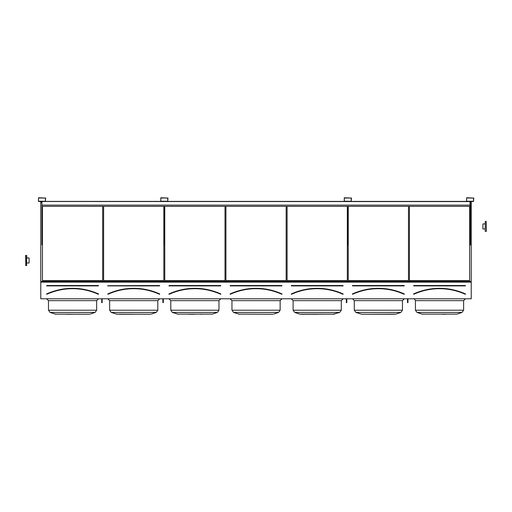 <?xml version="1.0" encoding="UTF-8"?>
<svg xmlns="http://www.w3.org/2000/svg" width="512" height="512" viewBox="0 0 512 512"><rect width="100%" height="100%" fill="white"/><g stroke="black" fill="none" stroke-linecap="round" stroke-linejoin="round"><path stroke-width="0.77" d="M40.774 298.778L471.226 298.778L471.226 282.15L40.774 282.15L40.774 298.778M38.483 201.504L45.395 201.504L45.677 198.048L38.483 197.766L38.483 201.504M160.806 201.504L167.712 201.504L167.994 198.048L160.806 197.766L160.806 201.504M344.288 201.504L351.194 201.504L351.475 198.048L344.288 197.766L344.288 201.504M466.605 201.504L473.517 201.504L473.792 198.048L466.605 197.766L466.605 201.504M98.528 294.176L98.477 294.054A62.374 62.374 0 0 0 46.656 294.054L46.618 293.965A62.464 62.464 0 0 1 98.515 293.965L98.477 294.054M46.701 285.523L46.701 285.894L46.701 285.523L98.432 285.523L46.701 285.613L98.432 285.894L98.432 285.523M98.438 294.234L98.4 294.221A62.189 62.189 0 0 0 46.733 294.221L46.618 293.965M102.682 280.589L102.682 206.355L102.682 280.589L42.451 280.589L42.451 206.355L42.451 280.589M66.528 314.234L72.57 314.234M78.605 314.234L79.494 314.234M96.659 310.214L95.059 312.429L50.074 312.429L48.474 310.214L96.659 310.214L96.659 300.646L98.528 298.778L96.659 300.646L48.474 300.646L46.611 298.778M89.274 314.234L55.123 314.112L89.274 314.234M90.016 314.112L95.059 312.429M159.686 294.176L159.642 294.054A62.374 62.374 0 0 0 107.814 294.054L107.776 293.965A62.464 62.464 0 0 1 159.68 293.965L159.558 294.221A62.189 62.189 0 0 0 107.891 294.221L107.776 293.965M159.59 285.523L159.59 285.894L107.674 285.709L159.59 285.523L107.859 285.798M163.84 280.589L163.84 206.355L163.84 280.589L103.616 280.589L103.616 206.355L103.616 280.589M119.155 314.234L133.728 314.234M157.818 310.214L156.224 312.429L111.232 312.429L109.638 310.214L157.818 310.214L157.818 300.646L159.686 298.778L157.818 300.646L109.638 300.646L107.77 298.778M150.438 314.234L116.282 314.112L150.438 314.234M151.174 314.112L156.224 312.429M220.845 294.176L220.723 294.221A62.189 62.189 0 0 0 169.05 294.221L169.011 294.234M169.024 285.523L169.024 285.894L169.024 285.523L220.749 285.523L169.024 285.613L220.749 285.894L220.749 285.523M220.8 294.054A62.374 62.374 0 0 0 168.973 294.054L168.934 293.965A62.464 62.464 0 0 1 220.838 293.965L220.685 294.304L220.838 293.965M224.998 280.589L224.998 206.355L224.998 280.589L164.774 280.589L164.774 206.355L164.774 280.589M188.851 314.234L194.886 314.234M200.922 314.234L201.818 314.234M212.333 314.112L177.44 314.112L212.333 314.112L217.382 312.429L218.976 310.214L217.382 312.429L172.39 312.429L170.797 310.214L218.976 310.214L218.976 300.646L220.845 298.778L218.976 300.646L170.797 300.646L168.928 298.778M230.182 285.523L230.182 285.894L230.182 285.523L281.914 285.523L230.182 285.613L281.914 285.894L281.914 285.523M281.958 294.054A62.374 62.374 0 0 0 230.138 294.054L230.099 293.965A62.464 62.464 0 0 1 281.997 293.965L281.958 294.054M281.997 293.965L281.882 294.221A62.189 62.189 0 0 0 230.214 294.221L230.099 293.965M286.157 280.589L286.157 206.355L286.157 280.589L225.933 280.589L225.933 206.355L225.933 280.589M280.134 310.214L278.541 312.429L233.555 312.429L231.955 310.214L280.134 310.214L280.134 300.646L282.003 298.778L280.134 300.646L231.955 300.646L230.086 298.778M272.755 314.234L238.598 314.112L272.755 314.234M273.491 314.112L278.541 312.429M291.341 285.523L291.341 285.894L291.341 285.523L343.072 285.523L291.341 285.613L343.072 285.894L343.072 285.523M291.296 294.054L291.258 293.965A62.464 62.464 0 0 1 343.155 293.965L343.117 294.054A62.374 62.374 0 0 0 291.296 294.054M343.155 293.965L343.04 294.221A62.189 62.189 0 0 0 291.373 294.221L291.258 293.965M347.322 280.589L347.322 206.355L347.322 280.589L287.091 280.589L287.091 206.355L287.091 280.589M311.168 314.234L317.21 314.234M341.299 300.646L341.299 310.214L339.699 312.429L294.714 312.429L293.114 310.214L341.299 310.214L341.299 300.646L343.162 298.778L341.299 300.646L293.114 300.646L291.251 298.778M293.114 300.646L293.114 310.214L294.714 312.429L299.757 314.112L334.656 314.112L301.434 314.234M332.979 314.234L339.699 312.429M352.499 285.523L352.499 285.894L352.499 285.523L404.23 285.523L352.499 285.613L404.23 285.894L404.23 285.523M352.454 294.054L352.416 293.965A62.464 62.464 0 0 1 404.32 293.965L404.275 294.054A62.374 62.374 0 0 0 352.454 294.054M404.32 293.965L404.198 294.221A62.189 62.189 0 0 0 352.531 294.221L352.416 293.965M408.48 280.589L408.48 206.355L408.48 280.589L348.256 280.589L348.256 206.355L348.256 280.589M362.592 314.234L395.814 314.112L400.858 312.429L402.458 310.214L400.858 312.429L355.872 312.429L354.278 310.214L402.458 310.214L402.458 300.646L404.326 298.778L402.458 300.646L354.278 300.646L352.576 298.79M354.278 300.646L354.278 310.214L355.872 312.429L361.658 314.234L394.144 314.234M40.774 201.504L40.774 281.389L471.226 281.389L471.226 282.15M40.774 281.389L40.774 282.15M469.638 280.589L469.638 206.355L469.638 280.589L409.414 280.589L409.414 206.355L409.414 280.589M470.528 202.445L471.226 202.445L471.226 281.389M40.774 202.445L41.939 202.445M470.528 202.31L471.226 202.445M40.774 202.31L41.939 202.31M470.528 201.568L471.226 201.568L471.226 202.31M40.774 201.568L41.939 201.568M456.973 314.112L422.08 314.112L456.973 314.112L462.022 312.429L463.616 310.214L462.022 312.429L417.03 312.429L422.08 314.112L417.03 312.429L415.437 310.214L463.616 310.214L463.616 300.646L465.485 298.778L463.616 300.646L415.437 300.646C414.477 298.95 413.85 298.33 413.568 298.778L413.997 298.829M445.562 314.234L442.534 314.234M413.664 285.523L413.664 285.894L413.664 285.523L465.389 285.523L413.664 285.613L465.389 285.894L465.389 285.523M413.613 294.054L413.728 294.304A62.093 62.093 0 0 1 465.325 294.304L465.44 294.054A62.374 62.374 0 0 0 413.613 294.054M465.325 294.304L465.363 294.221A62.189 62.189 0 0 0 413.69 294.221L413.728 294.304M466.56 201.222L473.517 201.267L473.562 198.048L466.605 198.003L466.56 201.222M470.528 201.504L470.528 244.896L470.061 244.896L470.061 201.504M344.237 201.222L351.194 201.267L351.238 198.048L344.288 198.003L344.237 201.222M160.762 201.222L167.712 201.267L167.763 198.048L160.806 198.003L160.762 201.222M38.438 201.222L45.395 201.267L45.44 198.048L38.483 198.003L38.438 201.222M348.205 206.355L348.205 244.896L347.738 244.896L347.738 206.355M164.73 206.355L164.73 244.896L164.262 244.896L164.262 206.355M42.406 206.355L42.406 244.896L41.939 244.896L41.939 206.355L470.061 206.355M407.968 298.778L407.968 302.65L407.501 302.65L407.501 298.778M407.968 301.99L407.501 301.99M346.803 298.778L346.803 302.65L346.342 302.65L346.342 298.778M346.803 301.99L346.342 301.99M102.17 298.778L102.17 302.65L101.702 302.65L101.702 298.778M102.17 301.99L101.702 301.99M163.328 298.778L163.328 302.65L162.861 302.65L162.861 298.778M163.328 301.99L162.861 301.99M42.406 201.504L347.27 201.504M348.205 201.504L469.594 201.504M41.939 201.504L470.061 201.594M45.606 201.408L160.595 201.408M167.923 201.408L344.077 201.408M351.405 201.408L466.394 201.408M41.939 206.355L41.939 205.133L470.061 205.133M41.939 205.133L41.939 201.594M486.4 228.954L486.17 221.299L486.4 231.334L485.235 231.334L485.235 221.53L485.235 231.334M26.765 262.989L29.101 262.989L29.101 257.946L26.765 257.946L26.765 255.565L26.534 265.6L26.765 255.565L25.83 255.334L25.83 265.6L25.6 255.565M485.235 228.954L482.899 228.954L482.899 223.91L485.235 223.91M98.432 285.894L46.701 285.894M98.362 294.304A62.093 62.093 0 0 0 46.771 294.304M159.59 285.894L107.859 285.894M159.52 294.304A62.093 62.093 0 0 0 107.93 294.304M220.749 285.894L169.024 285.894M220.685 294.304A62.093 62.093 0 0 0 169.094 294.304M281.914 285.894L230.182 285.894M281.843 294.304A62.093 62.093 0 0 0 230.253 294.304M343.072 285.894L291.341 285.894M343.002 294.304A62.093 62.093 0 0 0 291.411 294.304M404.23 285.894L352.499 285.894M404.16 294.304A62.093 62.093 0 0 0 352.57 294.304M413.574 293.965A62.464 62.464 0 0 1 465.478 293.965M465.389 285.894L413.664 285.894M50.042 312.422L55.859 314.234M50.074 312.429L48.474 310.214L48.474 300.646M109.638 300.646L109.638 310.214L111.232 312.429L117.018 314.234M170.797 300.646L170.797 310.214L172.39 312.429L178.176 314.234M231.955 300.646L231.955 310.214L233.555 312.429L239.341 314.234M417.03 312.429L415.437 310.214L415.437 300.646M422.08 314.112L422.816 314.234M485.235 221.53L486.17 221.299M26.765 265.37L25.6 265.37"/></g></svg>
